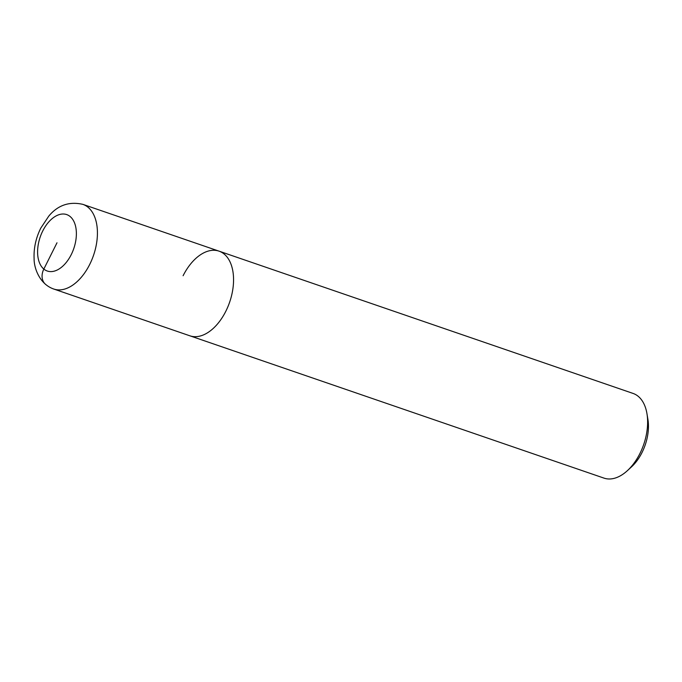 <?xml version="1.0" encoding="UTF-8"?>
<svg xmlns="http://www.w3.org/2000/svg" width="682" height="682" viewBox="0 0 682 682"><rect width="100%" height="100%" fill="white"/><g stroke="black" fill="none" stroke-linecap="round" stroke-linejoin="round"><path stroke-width="1.02" d="M225.836 311.231A44.765 26.632 -71 0 0 219.016 251.147A44.765 26.632 109 0 1 225.836 311.231A44.765 26.632 109 0 1 189.92 335.817A44.765 26.632 -71 0 0 225.836 311.231M639.912 453.53A44.765 26.632 -71 0 0 646.962 413.701A44.765 26.632 -71 0 0 633.092 393.437L82.88 204.361A44.765 26.632 109 0 1 89.7 264.454A44.765 26.632 109 0 1 53.784 289.04L603.996 478.116A44.765 26.632 -71 0 0 627.389 470.657A44.765 26.632 -71 0 0 639.912 453.53M183.1 275.733A44.765 26.632 109 0 1 219.016 251.147M627.389 470.657L631.592 466.795A37.305 22.191 -71 0 0 642.026 452.516A37.305 22.191 -71 0 0 647.9 419.328L646.962 413.701M56.99 242.801L43.836 269.066A14.919 11.705 129.7 0 0 45.754 284.53M71.235 254.633A29.846 17.749 109 0 1 43.836 269.066A29.846 17.749 109 0 1 42.744 230.968A29.846 17.749 109 0 1 70.135 216.535A29.846 17.749 109 0 1 71.235 254.633M82.88 204.361C69.232 201.267 57.868 205.18 48.78 216.109L40.741 228.189C35.856 238.103 33.64 248.291 34.1 258.751C33.998 268.358 39.854 284.317 53.784 289.04"/></g></svg>

